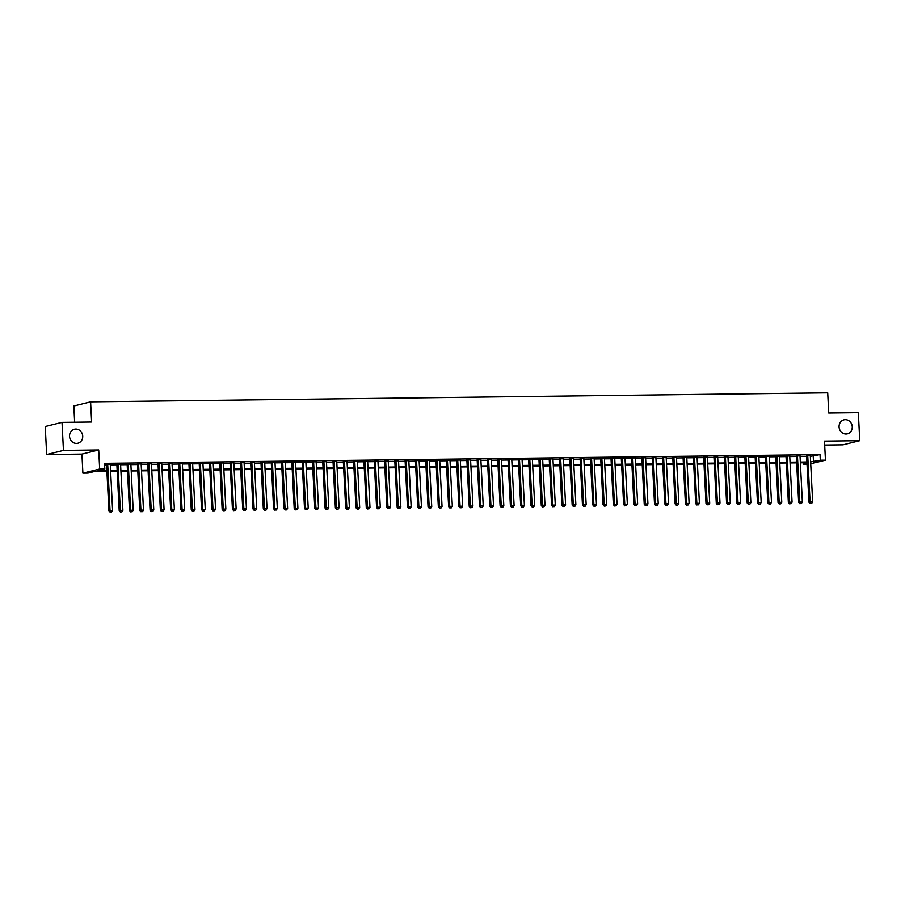 <?xml version="1.0" encoding="UTF-8"?>
<svg xmlns="http://www.w3.org/2000/svg" width="905" height="905" viewBox="0 0 905 905"><rect width="100%" height="100%" fill="white"/><g stroke="black" fill="none" stroke-linecap="round" stroke-linejoin="round"><path stroke-width="1.36" d="M82.717 436.153A7.206 6.561 -103.8 0 1 77.853 443.235A7.206 6.561 -103.8 0 1 69.538 436.312A7.206 6.561 -103.8 0 1 74.402 429.242A7.206 6.561 -103.8 0 1 82.717 436.153M852.25 426.764A7.206 6.561 -103.8 0 1 847.385 433.846A7.206 6.561 -103.8 0 1 839.071 426.922A7.206 6.561 -103.8 0 1 843.935 419.852A7.206 6.561 -103.8 0 1 852.25 426.764M106.903 471.279L94.844 471.426L88.045 473.1L82.898 473.168L99.674 469.028L104.822 468.971L98.023 470.645L106.858 470.532M81.925 454.118L98.713 449.977L63.452 450.407L62.026 422.386L45.25 426.527L46.664 454.548L81.925 454.118L82.898 473.168M74.651 422.239L73.825 405.994L90.602 401.854L827.713 392.861L828.731 413.031L858.336 412.669L859.75 440.69L824.489 441.12L825.451 460.181L810.722 463.813M824.693 445.056L842.974 444.83L859.75 440.69M807.022 464.333L803.527 464.378L806.989 463.518M803.448 462.783L803.527 464.378M63.452 450.407L46.664 454.548M110.274 464.333L106.552 464.378M120.569 464.208L116.847 464.254M130.863 464.084L127.141 464.129M141.157 463.948L137.436 463.994M151.452 463.824L147.73 463.869M161.746 463.699L158.024 463.745M172.041 463.575L168.319 463.62M182.335 463.451L178.613 463.496M192.629 463.326L188.907 463.371M202.924 463.202L199.202 463.247M213.218 463.077L209.496 463.122M223.512 462.953L219.791 462.998M233.807 462.828L230.085 462.874M244.101 462.693L240.379 462.738M254.396 462.568L250.674 462.613M264.69 462.444L260.968 462.489M274.984 462.319L271.262 462.365M285.279 462.195L281.557 462.24M295.573 462.07L291.851 462.116M305.867 461.946L302.146 461.991M316.162 461.822L312.451 461.867M326.456 461.697L322.746 461.742M336.762 461.561L333.04 461.618M347.056 461.437L343.334 461.482M357.351 461.312L353.629 461.358M367.645 461.188L363.923 461.233M377.939 461.064L374.218 461.109M388.234 460.939L384.512 460.984M398.528 460.815L394.806 460.86M408.822 460.69L405.101 460.736M419.117 460.566L415.395 460.611M429.411 460.441L425.689 460.487M439.706 460.306L435.984 460.351M450 460.181L446.278 460.226M460.294 460.057L456.573 460.102M470.589 459.932L466.867 459.978M480.883 459.808L477.161 459.853M491.177 459.683L487.456 459.729M501.472 459.559L497.75 459.604M511.766 459.435L508.044 459.48M522.061 459.31L518.339 459.355M532.355 459.186L528.633 459.231M542.649 459.05L538.928 459.095M552.944 458.926L549.222 458.971M563.238 458.801L559.516 458.846M573.532 458.677L569.811 458.722M583.827 458.552L580.105 458.597M594.121 458.428L590.399 458.473M604.416 458.303L600.694 458.349M614.71 458.179L610.999 458.224M625.004 458.054L621.294 458.1M635.31 457.93L631.588 457.975M645.604 457.794L641.883 457.84M655.899 457.67L652.177 457.715M666.193 457.545L662.471 457.591M676.488 457.421L672.766 457.466M686.782 457.297L683.06 457.342M697.076 457.172L693.354 457.217M707.371 457.048L703.649 457.093M717.665 456.923L713.943 456.968M727.959 456.799L724.238 456.844M738.254 456.663L734.532 456.72M748.548 456.539L744.826 456.584M758.842 456.414L755.121 456.459M769.137 456.29L765.415 456.335M779.431 456.165L775.709 456.211M789.726 456.041L786.004 456.086M800.02 455.916L796.298 455.962M810.348 456.346L820.021 454.638L104.539 463.36L104.822 468.971M104.618 464.955L106.575 464.932M110.297 464.887L116.869 464.808M120.591 464.763L127.164 464.684M130.886 464.638L137.458 464.559M141.18 464.514L147.753 464.435M151.474 464.389L158.047 464.31M161.769 464.265L168.353 464.175M172.063 464.129L178.647 464.05M182.357 464.005L188.941 463.926M192.663 463.88L199.236 463.801M202.958 463.756L209.53 463.677M213.252 463.632L219.825 463.552M223.546 463.507L230.119 463.428M233.841 463.383L240.413 463.303M244.135 463.258L250.708 463.179M254.429 463.134L261.002 463.055M264.724 462.998L271.296 462.919M275.018 462.874L281.591 462.794M285.313 462.749L291.885 462.67M295.607 462.625L302.18 462.546M305.901 462.5L312.474 462.421M316.196 462.376L322.768 462.297M326.49 462.251L333.063 462.172M336.784 462.127L343.357 462.048M347.079 462.002L353.651 461.923M357.373 461.878L363.946 461.788M367.668 461.742L374.24 461.663M377.962 461.618L384.535 461.539M388.256 461.493L394.829 461.414M398.551 461.369L405.123 461.29M408.845 461.245L415.418 461.165M419.139 461.12L425.712 461.041M429.434 460.996L436.006 460.917M439.728 460.871L446.301 460.792M450.023 460.747L456.595 460.668M460.317 460.622L466.901 460.532M470.611 460.487L477.195 460.407M480.906 460.362L487.49 460.283M491.211 460.238L497.784 460.159M501.506 460.113L508.078 460.034M511.8 459.989L518.373 459.91M522.095 459.864L528.667 459.785M532.389 459.74L538.961 459.661M542.683 459.616L549.256 459.536M552.978 459.491L559.55 459.412M563.272 459.367L569.845 459.276M573.566 459.231L580.139 459.152M583.861 459.106L590.433 459.027M594.155 458.982L600.728 458.903M604.45 458.858L611.022 458.778M614.744 458.733L621.316 458.654M625.038 458.609L631.611 458.53M635.333 458.484L641.905 458.405M645.627 458.36L652.2 458.281M655.921 458.235L662.494 458.156M666.216 458.1L672.788 458.021M676.51 457.975L683.083 457.896M686.805 457.851L693.377 457.772M697.099 457.726L703.671 457.647M707.393 457.602L713.966 457.523M717.688 457.478L724.26 457.398M727.982 457.353L734.555 457.274M738.276 457.229L744.849 457.149M748.571 457.104L755.143 457.025M758.865 456.98L765.449 456.889M769.159 456.844L775.743 456.765M779.454 456.72L786.038 456.64M789.76 456.595L796.332 456.516M800.054 456.471L806.627 456.392M810.314 455.792L806.593 455.837M98.713 449.977L99.674 469.028M820.021 454.638L820.303 460.238L825.451 460.181M62.026 422.386L91.631 422.024L90.602 401.854M806.943 462.738L800.371 462.817M796.649 462.862L790.076 462.941M786.355 462.987L779.782 463.066M776.06 463.111L769.488 463.202M765.766 463.247L759.193 463.326M755.471 463.371L748.899 463.451M745.177 463.496L738.604 463.575M734.883 463.62L728.31 463.699M724.588 463.745L718.016 463.824M714.294 463.869L707.721 463.948M704 463.994L697.427 464.073M693.705 464.118L687.133 464.197M683.411 464.242L676.838 464.322M673.116 464.367L666.544 464.457M662.822 464.503L656.238 464.582M652.528 464.627L645.944 464.706M642.233 464.751L635.649 464.831M631.939 464.876L625.355 464.955M621.633 465L615.061 465.08M611.339 465.125L604.766 465.204M601.044 465.249L594.472 465.328M590.75 465.374L584.178 465.453M580.456 465.498L573.883 465.577M570.161 465.623L563.589 465.713M559.867 465.758L553.294 465.837M549.573 465.883L543 465.962M539.278 466.007L532.706 466.086M528.984 466.132L522.411 466.211M518.689 466.256L512.117 466.335M508.395 466.38L501.823 466.46M498.101 466.505L491.528 466.584M487.806 466.629L481.234 466.709M477.512 466.754L470.939 466.844M467.218 466.89L460.645 466.969M456.923 467.014L450.351 467.093M446.629 467.138L440.056 467.218M436.334 467.263L429.762 467.342M426.04 467.387L419.468 467.466M415.746 467.512L409.173 467.591M405.451 467.636L398.879 467.715M395.157 467.761L388.584 467.84M384.863 467.885L378.29 467.964M374.568 468.009L367.996 468.1M364.274 468.145L357.69 468.224M353.979 468.27L347.396 468.349M343.685 468.394L337.101 468.473M333.391 468.519L326.807 468.598M323.085 468.643L316.512 468.722M312.791 468.767L306.218 468.847M302.496 468.892L295.924 468.971M292.202 469.016L285.629 469.095M281.908 469.141L275.335 469.22M271.613 469.265L265.041 469.356M261.319 469.401L254.746 469.48M251.024 469.525L244.452 469.605M240.73 469.65L234.157 469.729M230.436 469.774L223.863 469.853M220.141 469.899L213.569 469.978M209.847 470.023L203.274 470.102M199.553 470.148L192.98 470.227M189.258 470.272L182.686 470.351M178.964 470.396L172.391 470.476M168.669 470.521L162.097 470.611M158.375 470.657L151.802 470.736M148.081 470.781L141.508 470.86M137.786 470.905L131.214 470.985M127.492 471.03L120.919 471.109M117.198 471.154L110.625 471.234M810.631 461.946L820.303 460.238M110.58 470.487L117.152 470.408M120.874 470.362L127.447 470.283M131.168 470.238L137.752 470.159M141.463 470.114L148.047 470.034M151.757 469.989L158.341 469.91M162.063 469.865L168.635 469.786M172.357 469.74L178.93 469.661M182.652 469.616L189.224 469.537M192.946 469.491L199.519 469.401M203.24 469.356L209.813 469.276M213.535 469.231L220.107 469.152M223.829 469.107L230.402 469.028M234.124 468.982L240.696 468.903M244.418 468.858L250.99 468.779M254.712 468.733L261.285 468.654M265.007 468.609L271.579 468.53M275.301 468.485L281.874 468.405M285.595 468.36L292.168 468.281M295.89 468.236L302.462 468.145M306.184 468.1L312.757 468.021M316.478 467.976L323.051 467.896M326.773 467.851L333.345 467.772M337.067 467.727L343.64 467.647M347.362 467.602L353.934 467.523M357.656 467.478L364.229 467.399M367.95 467.353L374.523 467.274M378.245 467.229L384.817 467.15M388.539 467.104L395.112 467.025M398.834 466.98L405.406 466.89M409.128 466.844L415.7 466.765M419.422 466.72L425.995 466.641M429.717 466.595L436.301 466.516M440.011 466.471L446.595 466.392M450.305 466.347L456.889 466.267M460.611 466.222L467.184 466.143M470.905 466.098L477.478 466.018M481.2 465.973L487.772 465.894M491.494 465.849L498.067 465.77M501.789 465.713L508.361 465.634M512.083 465.589L518.656 465.509M522.377 465.464L528.95 465.385M532.672 465.34L539.244 465.26M542.966 465.215L549.539 465.136M553.26 465.091L559.833 465.012M563.555 464.966L570.127 464.887M573.849 464.842L580.422 464.763M584.144 464.718L590.716 464.638M594.438 464.593L601.01 464.503M604.732 464.457L611.305 464.378M615.027 464.333L621.599 464.254M625.321 464.208L631.894 464.129M635.615 464.084L642.188 464.005M645.91 463.96L652.482 463.88M656.204 463.835L662.777 463.756M666.499 463.711L673.071 463.632M676.793 463.586L683.366 463.507M687.087 463.462L693.66 463.383M697.382 463.337L703.954 463.247M707.676 463.202L714.249 463.122M717.97 463.077L724.543 462.998M728.265 462.953L734.849 462.874M738.559 462.828L745.143 462.749M748.854 462.704L755.437 462.625M759.159 462.579L765.732 462.5M769.454 462.455L776.026 462.376M779.748 462.331L786.321 462.251M790.042 462.206L796.615 462.127M800.337 462.082L806.909 461.991M813.222 456.312L813.505 461.912M806.581 455.566L808.946 502.23L810.077 501.958L807.724 455.554M810.586 503.485L811.615 503.474L810.586 503.485L810.077 501.958L812.656 501.924L810.303 455.52M808.946 502.23L810.133 503.599M811.615 503.474L812.656 501.924M796.287 455.69L798.651 502.354L799.782 502.083L797.429 455.679M800.292 503.61L801.321 503.599L800.292 503.61L799.782 502.083L802.362 502.049L800.009 455.645M798.651 502.354L799.839 503.723M801.321 503.599L802.362 502.049M785.993 455.826L788.357 502.49L789.488 502.207L787.135 455.803M789.997 503.734L791.027 503.723L789.997 503.734L789.488 502.207L792.067 502.173L789.714 455.781M788.357 502.49L789.545 503.847M791.027 503.723L792.067 502.173M775.698 455.95L778.062 502.614L779.194 502.332L776.841 455.928M779.703 503.859L780.732 503.847L779.703 503.859L779.194 502.332L781.773 502.298L779.42 455.905M778.062 502.614L779.25 503.972M780.732 503.847L781.773 502.298M765.404 456.075L767.768 502.739L768.899 502.456L766.546 456.052M769.408 503.983L770.438 503.972L769.408 503.983L768.899 502.456L771.479 502.422L769.126 456.03M767.768 502.739L768.956 504.096M770.438 503.972L771.479 502.422M755.109 456.199L757.474 502.863L758.605 502.58L756.252 456.188M759.114 504.119L760.143 504.096L759.114 504.119L758.605 502.58L761.184 502.547L758.831 456.154M757.474 502.863L758.662 504.221M760.143 504.096L761.184 502.547M744.815 456.324L747.179 502.988L748.311 502.705L745.958 456.312M748.82 504.243L749.849 504.232L748.82 504.243L748.311 502.705L750.879 502.671L748.537 456.278M747.179 502.988L748.367 504.357M749.849 504.232L750.879 502.671M734.521 456.448L736.885 503.112L738.016 502.829L735.663 456.437M738.525 504.368L739.555 504.357L738.525 504.368L738.016 502.829L740.584 502.807L738.242 456.403M736.885 503.112L738.073 504.481M739.555 504.357L740.584 502.807M724.226 456.573L726.591 503.237L727.722 502.954L725.369 456.561M728.231 504.492L729.26 504.481L728.231 504.492L727.722 502.954L730.29 502.931L727.948 456.527M726.591 503.237L727.778 504.605M729.26 504.481L730.29 502.931M713.932 456.697L716.296 503.361L717.427 503.09L715.074 456.686M717.937 504.617L718.966 504.605L717.937 504.617L717.427 503.09L719.995 503.056L717.654 456.652M716.296 503.361L717.473 504.73M718.966 504.605L719.995 503.056M703.638 456.821L706.002 503.485L707.133 503.214L704.78 456.81M707.642 504.741L708.672 504.73L707.642 504.741L707.133 503.214L709.701 503.18L707.359 456.776M706.002 503.485L707.178 504.854M708.672 504.73L709.701 503.18M693.343 456.946L695.707 503.61L696.839 503.338L694.486 456.935M697.348 504.866L698.377 504.854L697.348 504.866L696.839 503.338L699.407 503.304L697.065 456.901M695.707 503.61L696.884 504.979M698.377 504.854L699.407 503.304M683.049 457.082L685.413 503.746L686.544 503.463L684.191 457.059M687.042 504.99L688.072 504.979L687.042 504.99L686.544 503.463L689.112 503.429L686.759 457.036M685.413 503.746L686.59 505.103M688.072 504.979L689.112 503.429M672.754 457.206L675.119 503.87L676.25 503.587L673.897 457.183M676.748 505.114L677.777 505.103L676.748 505.114L676.25 503.587L678.818 503.553L676.465 457.161M675.119 503.87L676.295 505.228M677.777 505.103L678.818 503.553M662.46 457.33L664.813 503.995L665.956 503.712L663.603 457.319M666.453 505.239L667.483 505.228L666.453 505.239L665.956 503.712L668.524 503.678L666.171 457.285M664.813 503.995L666.001 505.352M667.483 505.228L668.524 503.678M652.154 457.455L654.519 504.119L655.661 503.836L653.308 457.444M656.159 505.375L657.188 505.352L656.159 505.375L655.661 503.836L658.229 503.802L655.876 457.41M654.519 504.119L655.706 505.476M657.188 505.352L658.229 503.802M641.86 457.579L644.224 504.243L645.367 503.961L643.014 457.568M645.865 505.499L646.894 505.488L645.865 505.499L645.367 503.961L647.935 503.938L645.582 457.534M644.224 504.243L645.412 505.612M646.894 505.488L647.935 503.938M631.566 457.704L633.93 504.368L635.072 504.085L632.719 457.692M635.57 505.624L636.6 505.612L635.57 505.624L635.072 504.085L637.64 504.062L635.287 457.659M633.93 504.368L635.118 505.737M636.6 505.612L637.64 504.062M621.271 457.828L623.635 504.492L624.778 504.209L622.425 457.817M625.276 505.748L626.305 505.737L625.276 505.748L624.778 504.209L627.346 504.187L624.993 457.783M623.635 504.492L624.823 505.861M626.305 505.737L627.346 504.187M610.977 457.953L613.341 504.617L614.484 504.345L612.131 457.941M614.981 505.872L616.011 505.861L614.981 505.872L614.484 504.345L617.052 504.311L614.699 457.907M613.341 504.617L614.529 505.986M616.011 505.861L617.052 504.311M600.682 458.077L603.047 504.741L604.178 504.47L601.836 458.066M604.687 505.997L605.717 505.986L604.687 505.997L604.178 504.47L606.757 504.436L604.404 458.032M603.047 504.741L604.235 506.11M605.717 505.986L606.757 504.436M590.388 458.202L592.752 504.877L593.884 504.594L591.542 458.19M594.393 506.121L595.422 506.11L594.393 506.121L593.884 504.594L596.463 504.56L594.11 458.156M592.752 504.877L593.94 506.234M595.422 506.11L596.463 504.56M580.094 458.337L582.458 505.001L583.589 504.719L581.248 458.315M584.098 506.246L585.128 506.234L584.098 506.246L583.589 504.719L586.168 504.685L583.816 458.292M582.458 505.001L583.646 506.359M585.128 506.234L586.168 504.685M569.799 458.462L572.164 505.126L573.295 504.843L570.953 458.439M573.804 506.37L574.833 506.359L573.804 506.37L573.295 504.843L575.874 504.809L573.521 458.416M572.164 505.126L573.351 506.483M574.833 506.359L575.874 504.809M559.505 458.586L561.869 505.25L563.001 504.967L560.659 458.575M563.51 506.495L564.539 506.483L563.51 506.495L563.001 504.967L565.58 504.933L563.227 458.541M561.869 505.25L563.057 506.608M564.539 506.483L565.58 504.933M549.211 458.711L551.575 505.375L552.706 505.092L550.364 458.699M553.215 506.63L554.245 506.608L553.215 506.63L552.706 505.092L555.285 505.058L552.932 458.665M551.575 505.375L552.763 506.732M554.245 506.608L555.285 505.058M538.916 458.835L541.281 505.499L542.412 505.216L540.07 458.824M542.921 506.755L543.95 506.743L542.921 506.755L542.412 505.216L544.991 505.194L542.638 458.79M541.281 505.499L542.468 506.868M543.95 506.743L544.991 505.194M528.622 458.959L530.986 505.624L532.117 505.341L529.764 458.948M532.626 506.879L533.656 506.868L532.626 506.879L532.117 505.341L534.697 505.318L532.344 458.914M530.986 505.624L532.174 506.992M533.656 506.868L534.697 505.318M518.327 459.084L520.692 505.748L521.823 505.476L519.47 459.073M522.332 507.004L523.361 506.992L522.332 507.004L521.823 505.476L524.402 505.443L522.049 459.039M520.692 505.748L521.88 507.117M523.361 506.992L524.402 505.443M508.033 459.208L510.397 505.872L511.529 505.601L509.176 459.197M512.038 507.128L513.067 507.117L512.038 507.128L511.529 505.601L514.108 505.567L511.755 459.163M510.397 505.872L511.585 507.241M513.067 507.117L514.108 505.567M497.739 459.333L500.103 505.997L501.234 505.725L498.881 459.321M501.743 507.252L502.773 507.241L501.743 507.252L501.234 505.725L503.814 505.691L501.461 459.288M500.103 505.997L501.291 507.366M502.773 507.241L503.814 505.691M487.444 459.457L489.809 506.133L490.94 505.85L488.587 459.446M491.449 507.377L492.478 507.366L491.449 507.377L490.94 505.85L493.519 505.816L491.166 459.412M489.809 506.133L490.996 507.49M492.478 507.366L493.519 505.816M477.15 459.593L479.514 506.257L480.646 505.974L478.293 459.57M481.155 507.501L482.184 507.49L481.155 507.501L480.646 505.974L483.225 505.94L480.872 459.548M479.514 506.257L480.702 507.615M482.184 507.49L483.225 505.94M466.856 459.717L469.22 506.381L470.351 506.099L467.998 459.695M470.86 507.626L471.89 507.615L470.86 507.626L470.351 506.099L472.93 506.065L470.577 459.672M469.22 506.381L470.408 507.739M471.89 507.615L472.93 506.065M456.561 459.842L458.926 506.506L460.057 506.223L457.704 459.831M460.566 507.762L461.595 507.739L460.566 507.762L460.057 506.223L462.636 506.189L460.283 459.797M458.926 506.506L460.113 507.863M461.595 507.739L462.636 506.189M446.267 459.966L448.631 506.63L449.762 506.348L447.409 459.955M450.271 507.886L451.301 507.875L450.271 507.886L449.762 506.348L452.33 506.314L449.989 459.921M448.631 506.63L449.819 507.988M451.301 507.875L452.33 506.314M435.972 460.091L438.337 506.755L439.468 506.472L437.115 460.079M439.977 508.01L441.007 507.999L439.977 508.01L439.468 506.472L442.036 506.449L439.694 460.045M438.337 506.755L439.525 508.124M441.007 507.999L442.036 506.449M425.678 460.215L428.042 506.879L429.174 506.596L426.821 460.204M429.683 508.135L430.712 508.124L429.683 508.135L429.174 506.596L431.742 506.574L429.4 460.17M428.042 506.879L429.23 508.248M430.712 508.124L431.742 506.574M415.384 460.34L417.748 507.004L418.879 506.732L416.526 460.328M419.388 508.259L420.418 508.248L419.388 508.259L418.879 506.732L421.447 506.698L419.106 460.294M417.748 507.004L418.925 508.372M420.418 508.248L421.447 506.698M405.089 460.464L407.454 507.128L408.585 506.857L406.232 460.453M409.094 508.384L410.123 508.372L409.094 508.384L408.585 506.857L411.153 506.823L408.811 460.419M407.454 507.128L408.63 508.497M410.123 508.372L411.153 506.823M394.795 460.588L397.159 507.252L398.291 506.981L395.938 460.577M398.8 508.508L399.829 508.497L398.8 508.508L398.291 506.981L400.858 506.947L398.517 460.543M397.159 507.252L398.336 508.621M399.829 508.497L400.858 506.947M384.501 460.724L386.865 507.388L387.996 507.105L385.643 460.702M388.494 508.633L389.523 508.621L388.494 508.633L387.996 507.105L390.564 507.072L388.211 460.679M386.865 507.388L388.041 508.746M389.523 508.621L390.564 507.072M374.206 460.849L376.571 507.513L377.702 507.23L375.349 460.826M378.2 508.757L379.229 508.746L378.2 508.757L377.702 507.23L380.27 507.196L377.917 460.803M376.571 507.513L377.747 508.87M379.229 508.746L380.27 507.196M363.912 460.973L366.265 507.637L367.407 507.354L365.054 460.95M367.905 508.882L368.935 508.87L367.905 508.882L367.407 507.354L369.975 507.32L367.622 460.928M366.265 507.637L367.453 508.995M368.935 508.87L369.975 507.32M353.606 461.098L355.97 507.762L357.113 507.479L354.76 461.086M357.611 509.017L358.64 508.995L357.611 509.017L357.113 507.479L359.681 507.445L357.328 461.052M355.97 507.762L357.158 509.119M358.64 508.995L359.681 507.445M343.312 461.222L345.676 507.886L346.819 507.603L344.466 461.211M347.316 509.142L348.346 509.13L347.316 509.142L346.819 507.603L349.387 507.569L347.034 461.177M345.676 507.886L346.864 509.255M348.346 509.13L349.387 507.569M333.017 461.346L335.382 508.01L336.524 507.728L334.171 461.335M337.022 509.266L338.051 509.255L337.022 509.266L336.524 507.728L339.092 507.705L336.739 461.301M335.382 508.01L336.57 509.379M338.051 509.255L339.092 507.705M322.723 461.471L325.087 508.135L326.23 507.852L323.877 461.46M326.728 509.391L327.757 509.379L326.728 509.391L326.23 507.852L328.798 507.829L326.445 461.426M325.087 508.135L326.275 509.504M327.757 509.379L328.798 507.829M312.429 461.595L314.793 508.259L315.935 507.988L313.583 461.584M316.433 509.515L317.463 509.504L316.433 509.515L315.935 507.988L318.503 507.954L316.15 461.55M314.793 508.259L315.981 509.628M317.463 509.504L318.503 507.954M302.134 461.72L304.499 508.384L305.63 508.112L303.288 461.708M306.139 509.639L307.168 509.628L306.139 509.639L305.63 508.112L308.209 508.078L305.856 461.674M304.499 508.384L305.686 509.753M307.168 509.628L308.209 508.078M291.84 461.844L294.204 508.508L295.335 508.237L292.994 461.833M295.844 509.764L296.874 509.753L295.844 509.764L295.335 508.237L297.915 508.203L295.562 461.799M294.204 508.508L295.392 509.877M296.874 509.753L297.915 508.203M281.546 461.98L283.91 508.644L285.041 508.361L282.699 461.957M285.55 509.888L286.58 509.877L285.55 509.888L285.041 508.361L287.62 508.327L285.267 461.935M283.91 508.644L285.098 510.001M286.58 509.877L287.62 508.327M271.251 462.104L273.615 508.768L274.747 508.486L272.405 462.082M275.256 510.013L276.285 510.001L275.256 510.013L274.747 508.486L277.326 508.452L274.973 462.059M273.615 508.768L274.803 510.126M276.285 510.001L277.326 508.452M260.957 462.229L263.321 508.893L264.452 508.61L262.111 462.217M264.961 510.137L265.991 510.126L264.961 510.137L264.452 508.61L267.032 508.576L264.679 462.184M263.321 508.893L264.509 510.25M265.991 510.126L267.032 508.576M250.662 462.353L253.027 509.017L254.158 508.734L251.816 462.342M254.667 510.273L255.696 510.25L254.667 510.273L254.158 508.734L256.737 508.701L254.384 462.308M253.027 509.017L254.215 510.375M255.696 510.25L256.737 508.701M240.368 462.478L242.732 509.142L243.864 508.859L241.522 462.466M244.373 510.397L245.402 510.386L244.373 510.397L243.864 508.859L246.443 508.836L244.09 462.432M242.732 509.142L243.92 510.511M245.402 510.386L246.443 508.836M230.074 462.602L232.438 509.266L233.569 508.983L231.216 462.591M234.078 510.522L235.108 510.511L234.078 510.522L233.569 508.983L236.148 508.961L233.795 462.557M232.438 509.266L233.626 510.635M235.108 510.511L236.148 508.961M219.779 462.727L222.144 509.391L223.275 509.108L220.922 462.715M223.784 510.646L224.813 510.635L223.784 510.646L223.275 509.108L225.854 509.085L223.501 462.681M222.144 509.391L223.331 510.759M224.813 510.635L225.854 509.085M209.485 462.851L211.849 509.515L212.98 509.244L210.627 462.84M213.49 510.771L214.519 510.759L213.49 510.771L212.98 509.244L215.56 509.21L213.207 462.806M211.849 509.515L213.037 510.884M214.519 510.759L215.56 509.21M199.191 462.975L201.555 509.639L202.686 509.368L200.333 462.964M203.195 510.895L204.225 510.884L203.195 510.895L202.686 509.368L205.265 509.334L202.912 462.93M201.555 509.639L202.743 511.008M204.225 510.884L205.265 509.334M188.896 463.1L191.26 509.775L192.392 509.492L190.039 463.089M192.901 511.02L193.93 511.008L192.901 511.02L192.392 509.492L194.971 509.458L192.618 463.055M191.26 509.775L192.448 511.133M193.93 511.008L194.971 509.458M178.602 463.236L180.966 509.9L182.097 509.617L179.744 463.213M182.606 511.144L183.636 511.133L182.606 511.144L182.097 509.617L184.677 509.583L182.324 463.19M180.966 509.9L182.154 511.257M183.636 511.133L184.677 509.583M168.307 463.36L170.672 510.024L171.803 509.741L169.45 463.337M172.312 511.268L173.341 511.257L172.312 511.268L171.803 509.741L174.382 509.707L172.029 463.315M170.672 510.024L171.859 511.382M173.341 511.257L174.382 509.707M158.013 463.484L160.377 510.149L161.509 509.866L159.156 463.473M162.018 511.393L163.047 511.382L162.018 511.393L161.509 509.866L164.088 509.832L161.735 463.439M160.377 510.149L161.565 511.506M163.047 511.382L164.088 509.832M147.719 463.609L150.083 510.273L151.214 509.99L148.861 463.598M151.723 511.529L152.753 511.506L151.723 511.529L151.214 509.99L153.782 509.956L151.44 463.564M150.083 510.273L151.271 511.63M152.753 511.506L153.782 509.956M137.424 463.733L139.789 510.397L140.92 510.115L138.567 463.722M141.429 511.653L142.458 511.642L141.429 511.653L140.92 510.115L143.488 510.092L141.146 463.688M139.789 510.397L140.976 511.766M142.458 511.642L143.488 510.092M127.13 463.858L129.494 510.522L130.625 510.239L128.272 463.846M131.135 511.778L132.164 511.766L131.135 511.778L130.625 510.239L133.193 510.216L130.852 463.813M129.494 510.522L130.682 511.891M132.164 511.766L133.193 510.216M116.836 463.982L119.2 510.646L120.331 510.375L117.978 463.971M120.84 511.902L121.87 511.891L120.84 511.902L120.331 510.375L122.899 510.341L120.557 463.937M119.2 510.646L120.376 512.015M121.87 511.891L122.899 510.341M106.541 464.107L108.905 510.771L110.037 510.499L107.684 464.095M110.546 512.026L111.575 512.015L110.546 512.026L110.037 510.499L112.605 510.465L110.263 464.061M108.905 510.771L110.082 512.14M111.575 512.015L112.605 510.465"/></g></svg>
